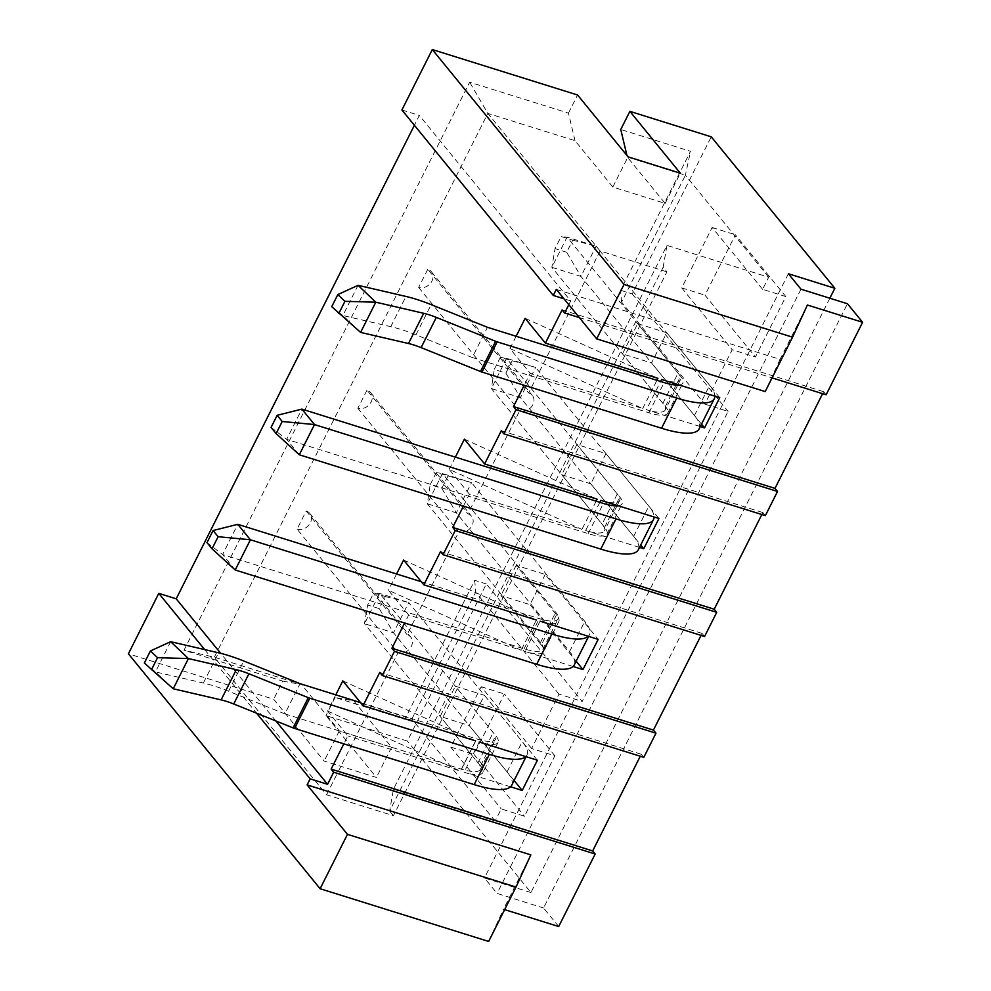 <?xml version="1.0" encoding="UTF-8"?>
<svg xmlns="http://www.w3.org/2000/svg" width="991" height="991" viewBox="0 0 991 991"><rect width="100%" height="100%" fill="white"/><g stroke="black" fill="none" stroke-linecap="round" stroke-linejoin="round"><path stroke-width="0.74" stroke-dasharray="4.96 3.72" d="M530.842 854.874L503.49 909.267L504.654 909.627M408.639 615.039L388.398 590.252L521.155 650.245L408.639 615.039L404.638 622.992M396.573 574L388.398 590.252M469.412 494.187L449.183 469.4L581.94 529.392L469.412 494.187L463.416 506.128M455.352 457.124L449.183 469.4M516.138 336.271L509.969 348.547L530.197 373.334L524.189 385.276M568.797 304.695L570.705 300.905L419.342 115.427L414.387 125.275M275.894 720.977L220.696 653.329M335.788 694.852L327.625 711.092L347.853 735.892L343.852 743.845M643.803 757.347L641.276 754.25L640.273 756.244M558.701 926.535L543.563 907.991L847.466 303.741M826.135 394.79L823.62 391.705L822.617 393.687M765.362 515.642L762.835 512.558L761.831 514.54M704.576 636.495L702.062 633.398L701.058 635.392M510.576 786.792L464.085 772.249L479.272 742.036A35.131 9.514 26.7 0 0 498.052 742.37A35.131 9.514 26.7 0 0 495.723 735.669L455.352 686.206L484.413 695.298L469.214 725.511L440.153 716.419L455.352 686.206M514.106 780.524L469.214 725.511M498.052 742.37L482.852 772.584A35.131 9.514 -153.3 0 0 480.524 765.882L440.153 716.419M482.852 772.584A35.131 9.514 -153.3 0 1 464.085 772.249M342.812 680.879L475.569 740.872L460.381 771.085L347.853 735.892M537.395 760.221L484.413 695.298M327.625 711.092L460.381 771.085M573.095 666.485L524.858 651.397L540.058 621.184A35.131 9.514 -153.3 0 0 558.825 621.518A35.131 9.514 -153.3 0 0 556.496 614.816L516.138 565.365L545.186 574.446L598.168 639.368M545.186 574.446L529.999 604.659L576.143 661.195M403.597 560.039L536.354 620.032L521.155 650.245M556.496 614.816L541.309 645.03L500.938 595.579L529.999 604.659M541.309 645.03A35.131 9.514 -153.3 0 1 543.638 651.731A35.131 9.514 -153.3 0 1 524.858 651.397M600.843 500.331A35.131 9.514 -153.3 0 0 619.61 500.666A35.131 9.514 -153.3 0 0 617.282 493.976L576.911 444.513L605.972 453.605L658.953 518.516M605.972 453.605L590.772 483.819L640.719 545M464.383 439.186L597.139 499.179M639.505 547.404L585.644 530.544A35.131 9.514 -153.3 0 0 604.411 530.879A35.131 9.514 -153.3 0 0 602.082 524.177L561.724 474.726L590.772 483.819M576.911 444.513L561.724 474.726M637.696 323.661L666.757 332.753L651.558 362.966L622.497 353.874L637.696 323.661L678.067 373.124A35.131 9.514 26.7 0 1 680.396 379.813L677.98 384.607M663.14 267.223L389.624 811.047L393.452 789.232L666.968 245.409L663.14 267.223L666.918 271.868L393.415 815.692L326.584 794.782L214.316 657.219L487.832 113.395L575.003 140.672L612.847 187.039L665.147 203.403L627.303 157.036L685.413 175.209L621.592 302.106L704.849 404.117L732.2 349.724L755.439 356.995L785.838 296.582L735.384 234.756L704.985 295.182L755.439 356.995M785.838 296.582L762.587 289.31L768.669 277.22L666.968 245.409M704.849 404.117L728.088 411.389L582.212 701.417L486.346 583.959L407.338 741.057L325.977 715.613L376.431 777.44L324.131 761.076L273.677 699.25L128.396 653.8M393.452 789.232L495.153 821.043L501.235 808.953L524.474 816.225L554.861 755.811L531.622 748.527L558.974 694.146L582.212 701.417M516.138 565.365L500.938 595.579M700.29 426.551L646.429 409.704L660.613 381.473M701.492 424.148L651.558 362.966M677.757 385.041L665.196 410.026A35.131 9.514 -153.3 0 0 662.868 403.337L622.497 353.874M665.196 410.026A35.131 9.514 -153.3 0 1 646.429 409.704M525.156 318.334L657.913 378.327M579.301 317.578L772.1 377.893M556.31 289.397L780.053 359.399L807.405 305.017M570.705 300.905L563.978 298.799M661.616 379.491A35.131 9.514 26.7 0 0 680.396 379.813M719.739 397.664L666.757 332.753M509.969 348.547L642.725 408.54L530.197 373.334M642.725 408.54L656.909 380.321M621.592 302.106L620.601 290.289L690.504 151.301L620.762 129.487M620.601 290.289L632.221 293.918L711.241 136.82M829.851 298.229L530.953 892.532L407.338 741.057M632.221 293.918L728.088 411.389M554.861 755.811L504.407 693.985L474.02 754.411L524.474 816.225M768.669 277.22L685.413 175.209L690.504 151.301M762.587 289.31L712.133 227.484L681.746 287.91L732.2 349.724M558.974 694.146L475.717 592.147L411.897 719.032L353.787 700.86L335.094 697.478L404.836 719.305L474.726 580.317L486.346 583.959M335.094 697.478L325.977 715.613M530.953 892.532L484.463 877.989L497.073 893.436L543.563 907.991M488.65 941.45L503.49 909.267M495.153 821.043L411.897 719.032L404.836 719.305M531.622 748.527L481.168 686.713L450.769 747.14L501.235 808.953M575.003 140.672L568.462 113.123L469.672 82.216L184.004 650.22L282.794 681.127L273.677 699.25M401.9 109.976L419.342 115.427M568.462 113.123L577.58 95M204.654 649.588L256.558 713.186M427.765 269.304L418.648 287.44A10.542 8.671 140.8 0 0 430.528 283.24A10.542 8.671 140.8 0 0 431.37 271.707A10.542 8.671 140.8 0 0 427.765 269.304L528.674 392.956L600.088 250.958L666.918 271.868M600.088 250.958L487.832 113.395L469.672 82.216M353.787 700.86L391.631 747.226L339.331 730.862L301.487 684.496L214.316 657.219L184.004 650.22M389.624 811.047L393.415 815.692M297.089 529.132A10.542 8.671 140.8 0 0 308.969 524.945A10.542 8.671 140.8 0 0 309.811 513.4A10.542 8.671 140.8 0 0 306.207 511.009L297.089 529.132L397.998 652.784A10.542 8.671 140.8 0 0 409.878 648.597A10.542 8.671 140.8 0 0 410.72 637.052A10.542 8.671 140.8 0 0 407.115 634.649L458.771 531.932A10.542 8.671 140.8 0 0 470.663 527.745A10.542 8.671 140.8 0 0 471.505 516.2A10.542 8.671 140.8 0 0 467.888 513.809L519.557 411.079A10.542 8.671 140.8 0 0 531.449 406.892A10.542 8.671 140.8 0 0 532.278 395.359A10.542 8.671 140.8 0 0 528.674 392.956M326.584 794.782L397.998 652.784M418.648 287.44L519.557 411.079M366.98 390.157L357.862 408.28A10.542 8.671 140.8 0 0 369.754 404.093A10.542 8.671 140.8 0 0 370.584 392.56A10.542 8.671 140.8 0 0 366.98 390.157L467.888 513.809M357.862 408.28L458.771 531.932M306.207 511.009L407.115 634.649M474.726 580.317L475.717 592.147M450.769 747.14L474.02 754.411M481.168 686.713L504.407 693.985M788.365 273.739L484.463 877.989M800.976 289.199L497.073 893.436M391.631 747.226L376.431 777.44M339.331 730.862L324.131 761.076M282.794 681.127L301.487 684.496M681.746 287.91L704.985 295.182M712.133 227.484L735.384 234.756M626.931 155.463L627.303 157.036M665.147 203.403L680.334 173.19M612.847 187.039L628.034 156.826M780.053 359.399L765.201 391.581M562.108 309.898L823.62 391.705M596.136 501.161L581.94 529.392M501.322 430.738L762.835 512.558M440.549 551.591L702.062 633.398M379.764 672.443L641.276 754.25M566.666 252.259L555.047 248.617L561.129 236.539L572.748 240.169L566.666 252.259L580.924 276.415L694.443 415.514A70.262 19.04 -153.3 0 1 699.101 428.905M679.058 384.942A35.131 9.514 26.7 0 0 682.91 382.91A35.131 9.514 26.7 0 0 680.582 376.208L567.063 237.109L551.863 267.322L580.924 276.415L596.111 246.202L709.643 385.301A70.262 19.04 -153.3 0 1 714.883 396.152M360.6 332.406L342.861 315.534L390.764 326.658A70.287 19.04 -153.3 0 1 415.972 334.847L472.249 357.516L487.448 327.303M331.75 306.665L342.861 315.534L358.061 285.321M472.249 357.516L648.944 412.789A35.131 9.514 26.7 0 0 667.723 413.123A35.131 9.514 26.7 0 0 665.395 406.421L551.863 267.322L555.047 248.617M572.748 240.169L596.111 246.202L567.063 237.109L561.129 236.539M511.963 361.021L505.893 373.111L494.261 369.47L500.344 357.379L535.635 367.426L648.857 506.153A70.262 19.04 -153.3 0 1 654.097 517.005M618.273 505.794A35.131 9.514 26.7 0 0 622.137 503.762A35.131 9.514 26.7 0 0 619.809 497.061L506.587 358.333L491.387 388.546L520.448 397.639L633.67 536.366A70.262 19.04 -153.3 0 1 638.328 549.757M505.893 373.111L520.448 397.639L535.635 367.426L506.587 358.333L500.344 357.379M299.294 454.782L286.684 439.323L588.171 533.641A35.131 9.514 26.7 0 0 606.938 533.976A35.131 9.514 26.7 0 0 604.609 527.274L491.387 388.546L494.261 369.47M271.076 427.406L286.684 439.323L301.871 409.11M447.882 476.237L441.8 488.315L430.181 484.686L436.263 472.596L471.555 482.642L584.777 621.369A70.262 19.04 -153.3 0 1 589.434 634.76A70.262 19.04 -153.3 0 1 588.295 636.272M421.311 581.729L539.277 618.644A35.131 9.514 26.7 0 0 558.044 618.966A35.131 9.514 26.7 0 0 555.716 612.277L442.506 473.549L427.307 503.762L456.356 512.855L569.577 651.582A70.262 19.04 -153.3 0 1 574.247 664.973M441.8 488.315L456.356 512.855L471.555 482.642L442.506 473.549L436.263 472.596M235.214 569.998L222.591 554.539L524.078 648.857A35.131 9.514 26.7 0 0 542.857 649.179A35.131 9.514 26.7 0 0 540.529 642.49L427.307 503.762L430.181 484.686M206.995 542.622L222.591 554.539L237.79 524.326M379.28 608.623L367.661 604.993L373.743 592.903L385.363 596.532L379.28 608.623L393.526 632.778L507.058 771.878A70.262 19.04 -153.3 0 1 511.715 785.268M360.526 702.582L476.758 738.939A35.131 9.514 26.7 0 0 495.525 739.274A35.131 9.514 26.7 0 0 493.196 732.584L379.664 593.473L364.477 623.686L393.526 632.778L408.726 602.565L522.257 741.664A70.262 19.04 -153.3 0 1 526.915 755.055A70.262 19.04 -153.3 0 1 525.763 756.579M173.214 688.77L155.476 671.91L203.366 683.022A70.287 19.04 -153.3 0 1 228.587 691.222L284.863 713.879L300.05 683.666M144.364 663.029L155.476 671.91L170.663 641.697M284.863 713.879L461.558 769.152A35.131 9.514 26.7 0 0 480.325 769.487A35.131 9.514 26.7 0 0 477.996 762.797L364.477 623.686L367.661 604.993M385.363 596.532L408.726 602.565L379.664 593.473L373.743 592.903M480.524 765.882L495.723 735.669M662.868 403.337L678.067 373.124M599.84 502.326L585.644 530.544M617.282 493.976L602.082 524.177M694.443 415.514L709.643 385.301M390.764 326.658L405.951 296.445M415.972 334.847L431.172 304.633M648.944 412.789L664.143 382.576M665.395 406.421L680.582 376.208M633.67 536.366L648.857 506.153M588.171 533.641L603.358 503.428M604.609 527.274L619.809 497.061M569.577 651.582L584.777 621.369M524.078 648.857L539.277 618.644M540.529 642.49L555.716 612.277M507.058 771.878L522.257 741.664M203.366 683.022L218.565 652.809M228.587 691.222L243.786 661.009M461.558 769.152L476.758 738.939M477.996 762.797L493.196 732.584M431.37 271.707L532.278 395.359M370.584 392.56L471.505 516.2M309.811 513.4L410.72 637.052M619.61 500.666L617.207 505.46M616.984 505.893L604.411 530.879M558.825 621.518L543.638 651.731M667.723 413.123L682.91 382.91M606.938 533.976L622.137 503.762M588.617 636.383L589.434 634.76M542.857 649.179L558.044 618.966M526.097 756.678L526.915 755.055M480.325 769.487L495.525 739.274"/><path stroke-width="1.49" d="M382.291 675.528L394.443 651.36L655.955 733.179L643.803 757.347L382.291 675.528L379.764 672.443L363.053 705.679L342.812 680.879L335.788 694.852M504.654 909.627L558.701 926.535L595.17 854.019L333.657 772.212L327.587 784.302L275.894 720.977M307.111 784.884L347.469 834.348L516.001 887.069L530.842 854.874L307.111 784.884L310.146 778.839L327.587 784.302M404.638 622.992L391.916 648.275L394.443 651.36M463.416 506.128L452.701 527.423L455.228 530.519L443.064 554.687L440.549 551.591L423.826 584.826L403.597 560.039L396.573 574M524.189 385.276L513.487 406.57L516.001 409.667L503.849 433.835L501.322 430.738L484.611 463.974L464.383 439.186L455.352 457.124M516.138 336.271L525.156 318.334L545.397 343.121L657.913 378.327L656.909 380.321M568.797 304.695L564.635 312.983L562.108 309.898L545.397 343.121M414.387 125.275L176.212 598.824L158.783 593.374L204.654 649.588M220.696 653.329L176.212 598.824M343.852 743.845L331.143 769.127L333.657 772.212M640.273 756.244L592.655 850.935L595.17 854.019M772.1 377.893L826.135 394.79L862.604 322.286L847.466 303.741L800.976 289.199L788.365 273.739L834.856 288.282L711.241 136.82L629.88 111.364L620.762 129.487L626.931 155.463M822.617 393.687L774.987 488.377L777.514 491.474L516.001 409.667M503.849 433.835L765.362 515.642L777.514 491.474M761.831 514.54L714.214 609.23L716.728 612.327L455.228 530.519M443.064 554.687L704.576 636.495L716.728 612.327M701.058 635.392L653.428 730.082L655.955 733.179M479.272 742.036L537.395 760.221L522.195 790.434L510.576 786.792M522.195 790.434L514.106 780.524M363.053 705.679L475.569 740.872M540.058 621.184L598.168 639.368L582.981 669.582L573.095 666.485M576.143 661.195L582.981 669.582M536.354 620.032L423.826 584.826M599.84 502.326L600.843 500.331L658.953 518.516L643.754 548.729L639.505 547.404M640.719 545L643.754 548.729M596.136 501.161L597.139 499.179L484.611 463.974M660.613 381.473L661.616 379.491L719.739 397.664L704.539 427.877L700.29 426.551M704.539 427.877L701.492 424.148M564.635 312.983L579.301 317.578M563.978 298.799L553.275 295.442L556.31 289.397L596.681 338.86L765.201 391.581L792.552 337.2L807.405 305.017L862.604 322.286M553.275 295.442L401.9 109.976L432.299 49.55L624.033 284.479L596.681 338.86M834.856 288.282L829.851 298.229M158.783 593.374L128.396 653.8L320.118 888.729L488.65 941.45L516.001 887.069M432.299 49.55L577.58 95L628.034 156.826L680.334 173.19L629.88 111.364M792.552 337.2L624.033 284.479M256.558 713.186L310.146 778.839M347.469 834.348L320.118 888.729M513.487 406.57L774.987 488.377M452.701 527.423L714.214 609.23M391.916 648.275L653.428 730.082M331.143 769.127L592.655 850.935M714.883 396.152A70.262 19.04 -153.3 0 1 714.3 398.692A70.262 19.04 -153.3 0 1 676.754 398.035L497.185 341.858A7.123 1.932 -153.3 0 1 495.673 341.313L436.313 317.405A35.156 9.526 26.7 0 0 423.702 313.305L375.8 302.193L360.6 332.406L408.503 343.518L423.702 313.305M714.3 398.692L699.101 428.905A70.262 19.04 -153.3 0 1 661.554 428.248L481.985 372.071A7.123 1.932 -153.3 0 1 480.474 371.526L421.113 347.618A35.156 9.526 26.7 0 0 408.503 343.518M338.848 313.404L344.93 301.326L337.832 294.575L331.75 306.665L360.6 332.406M337.832 294.575L358.061 285.321L405.951 296.445A70.287 19.04 -153.3 0 1 431.172 304.633L487.448 327.303L664.143 382.576A35.131 9.514 26.7 0 0 679.058 384.942M358.061 285.321L375.8 302.193L344.93 301.326M654.097 517.005A70.262 19.04 -153.3 0 1 653.515 519.544A70.262 19.04 -153.3 0 1 615.981 518.888L314.494 424.569L299.294 454.782L600.781 549.101L615.981 518.888M653.515 519.544L638.328 549.757A70.262 19.04 -153.3 0 1 600.781 549.101M276.117 433.587L282.2 421.497L277.146 415.316L271.076 427.406L276.117 433.587L299.294 454.782M277.146 415.316L301.871 409.11L603.358 503.428A35.131 9.514 26.7 0 0 618.273 505.794M301.871 409.11L314.494 424.569L282.2 421.497M588.295 636.272A70.262 19.04 -153.3 0 1 551.888 634.091L250.401 539.785L235.214 569.998L536.701 664.304L551.888 634.091M588.617 636.383L574.247 664.973A70.262 19.04 -153.3 0 1 536.701 664.304M212.037 548.803L218.119 536.713L213.065 530.532L206.995 542.622L212.037 548.803L235.214 569.998M213.065 530.532L237.79 524.326L421.311 581.729M237.79 524.326L250.401 539.785L218.119 536.713M525.763 756.579A70.262 19.04 -153.3 0 1 489.368 754.399L309.799 698.221A7.123 1.932 -153.3 0 1 308.275 697.676L248.927 673.769A35.156 9.526 26.7 0 0 236.304 669.681L188.414 658.557L173.214 688.77L221.117 699.894L236.304 669.681M526.097 756.678L511.715 785.268A70.262 19.04 -153.3 0 1 474.169 784.612L294.6 728.435A7.123 1.932 -153.3 0 1 293.088 727.889L233.727 703.982A35.156 9.526 26.7 0 0 221.117 699.894M151.462 669.767L157.532 657.69L150.434 650.938L144.364 663.029L173.214 688.77M150.434 650.938L170.663 641.697L218.565 652.809A70.287 19.04 -153.3 0 1 243.786 661.009L300.05 683.666L360.526 702.582M170.663 641.697L188.414 658.557L157.532 657.69M661.554 428.248L676.754 398.035M481.985 372.071L497.185 341.858M480.474 371.526L495.673 341.313M421.113 347.618L436.313 317.405M474.169 784.612L489.368 754.399M294.6 728.435L309.799 698.221M293.088 727.889L308.275 697.676M233.727 703.982L248.927 673.769"/></g></svg>
